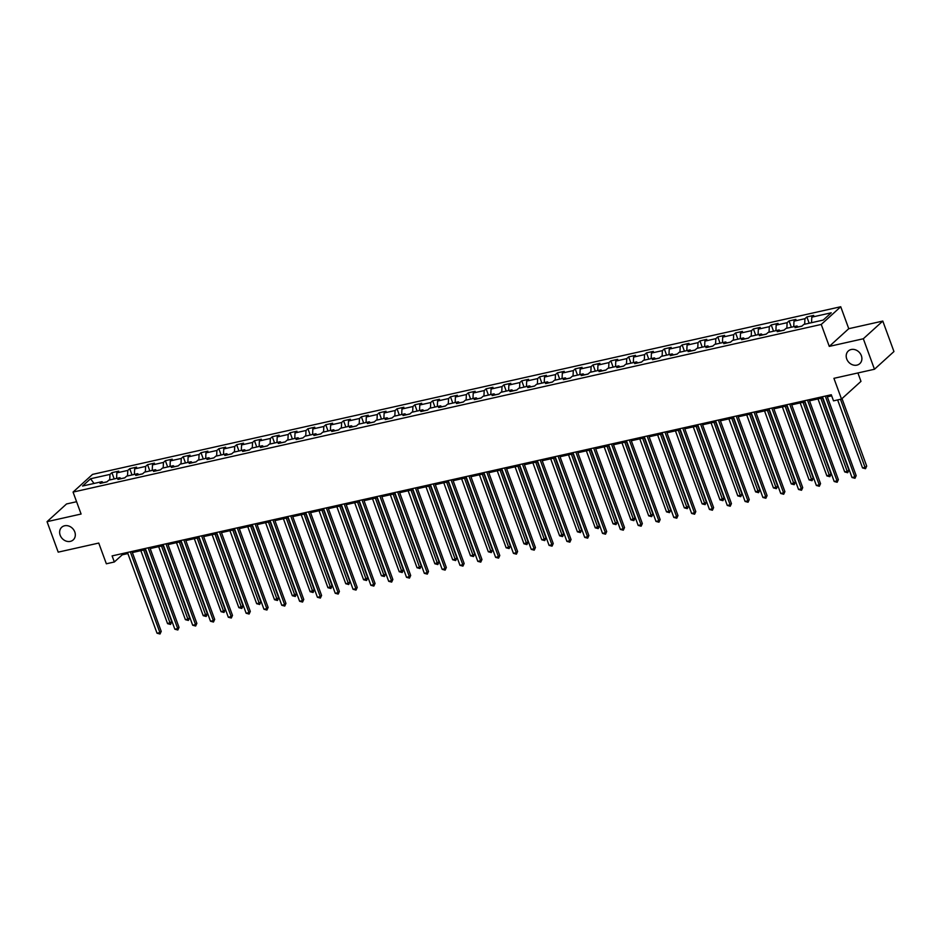 <?xml version="1.0" encoding="UTF-8"?>
<svg xmlns="http://www.w3.org/2000/svg" width="941" height="941" viewBox="0 0 941 941"><rect width="100%" height="100%" fill="white"/><g stroke="black" fill="none" stroke-linecap="round" stroke-linejoin="round"><path stroke-width="1.41" d="M74.786 531.936A8.54 7.222 47.7 0 1 73.222 539.899A8.54 7.222 47.7 0 1 60.165 535.217A8.54 7.222 47.7 0 1 61.73 527.254A8.54 7.222 47.7 0 1 74.786 531.936M861.356 355.686A8.54 7.222 47.7 0 1 859.792 363.649A8.54 7.222 47.7 0 1 846.735 358.968A8.54 7.222 47.7 0 1 848.3 351.005A8.54 7.222 47.7 0 1 861.356 355.686M76.586 501.718L66.529 503.964L47.05 521.667L58.201 552.144L98.758 543.063L106.345 563.788L114.332 561.989L122.236 554.825L127.894 553.555M840.725 306.742L92.536 474.393L73.057 492.084L821.246 324.445L840.725 306.742L848.758 328.691L829.28 346.394L863.32 338.76L882.799 321.069L848.758 328.691M882.799 321.069L893.95 351.546L874.471 369.248L833.926 378.329L841.513 399.055L860.98 381.364L857.91 372.954M863.32 338.76L874.471 369.248M103.322 482.698L101.981 481.674L100.064 483.427L106.921 481.886L108.838 480.145L119.801 477.687L117.884 479.428L124.73 477.899L126.659 476.146L137.621 473.688L135.704 475.44L142.55 473.899L144.479 472.159L155.441 469.7L153.524 471.441L160.37 469.912L162.299 468.159L173.262 465.713L171.344 467.454L178.19 465.913L180.119 464.172L191.082 461.713L189.165 463.454L196.01 461.925L197.939 460.184L208.902 457.726L206.985 459.467L213.83 457.926L215.76 456.185L226.722 453.727L224.793 455.479L231.651 453.938L233.568 452.198L244.542 449.739L242.613 451.48L249.471 449.951L251.388 448.198L262.363 445.74L260.434 447.493L267.291 445.952L269.208 444.211L280.183 441.752L278.254 443.493L285.111 441.964L287.029 440.212L298.003 437.753L296.074 439.506L302.931 437.965L304.849 436.224L315.823 433.766L313.894 435.507L320.752 433.977L322.669 432.225L333.632 429.766L331.714 431.519L338.572 429.978L340.489 428.237L351.452 425.779L349.534 427.52L356.392 425.991L358.309 424.238L369.272 421.791L367.355 423.532L374.212 421.991L376.129 420.251L387.092 417.792L385.175 419.545L392.032 418.004L393.95 416.263L404.912 413.805L402.995 415.546L409.853 414.016L411.77 412.264L422.732 409.805L420.815 411.558L427.673 410.017L429.59 408.276L440.553 405.818L438.635 407.559L445.481 406.03L447.41 404.277L458.373 401.819L456.456 403.571L463.301 402.03L465.23 400.29L476.193 397.831L474.276 399.572L481.122 398.043L483.051 396.29L494.013 393.832L492.096 395.585L498.942 394.044L500.871 392.303L511.833 389.845L509.916 391.585L516.762 390.056L518.691 388.304L529.654 385.857L527.736 387.598L534.582 386.057L536.511 384.316L547.474 381.858L545.545 383.599L552.402 382.07L554.32 380.329L565.294 377.87L563.365 379.611L570.222 378.07L572.14 376.329L583.114 373.871L581.185 375.624L588.043 374.083L589.96 372.342L600.934 369.884L599.005 371.624L605.863 370.095L607.78 368.343L618.755 365.884L616.826 367.637L623.683 366.096L625.6 364.355L636.575 361.897L634.646 363.638L641.503 362.109L643.421 360.356L654.383 357.898L652.466 359.65L659.323 358.109L661.241 356.368L672.203 353.91L670.286 355.651L677.144 354.122L679.061 352.369L690.024 349.911L688.106 351.663L694.964 350.123L696.881 348.382L707.844 345.923L705.926 347.664L712.784 346.135L714.701 344.382L725.664 341.936L723.747 343.677L730.604 342.136L732.521 340.395L743.484 337.937L741.567 339.689L748.424 338.148L750.342 336.408L761.304 333.949L759.387 335.69L766.233 334.149L768.162 332.408L779.124 329.95L777.207 331.702L784.053 330.162L785.982 328.421L796.945 325.962L795.027 327.703L801.873 326.174L803.802 324.422L823.222 320.069L831.221 312.8L811.801 317.152L813.718 315.411L806.86 316.941L809.166 323.222M101.981 481.674L82.561 486.026L90.559 478.757L109.979 474.405L111.908 472.664L114.202 478.945M806.86 316.941L804.943 318.693L793.981 321.152L795.898 319.399L789.052 320.94L787.123 322.681L776.16 325.139L778.078 323.398L771.232 324.927L769.303 326.68L758.34 329.138L760.257 327.386L753.412 328.927L751.483 330.667L740.52 333.126L742.437 331.385L735.591 332.914L733.662 334.667L722.7 337.113L724.617 335.372L717.771 336.913L715.842 338.654L704.88 341.113L706.797 339.372L699.951 340.901L698.022 342.642L687.059 345.1L688.988 343.359L682.131 344.9L680.214 346.641L669.239 349.099L671.168 347.347L664.311 348.888L662.393 350.628L651.419 353.087L653.348 351.346L646.491 352.875L644.573 354.628L633.599 357.086L635.528 355.333L628.67 356.874L626.753 358.615L615.779 361.073L617.708 359.333L610.85 360.862L608.933 362.614L597.958 365.073L599.888 363.32L593.03 364.861L591.113 366.602L580.15 369.06L582.067 367.319L575.21 368.848L573.292 370.601L562.33 373.059L564.247 371.307L557.39 372.848L555.472 374.589L544.51 377.047L546.427 375.306L539.569 376.835L537.652 378.588L526.689 381.034L528.607 379.294L521.749 380.834L519.832 382.575L508.869 385.034L510.787 383.293L503.929 384.822L502.012 386.563L491.049 389.021L492.966 387.28L486.109 388.821L484.192 390.562L473.229 393.02L475.146 391.268L468.3 392.809L466.371 394.55L455.409 397.008L457.326 395.267L450.48 396.796L448.551 398.549L437.589 401.007L439.506 399.255L432.66 400.795L430.731 402.536L419.768 404.995L421.686 403.254L414.84 404.783L412.911 406.536L401.948 408.994L403.865 407.241L397.02 408.782L395.091 410.523L384.128 412.981L386.045 411.241L379.199 412.77L377.27 414.522L366.308 416.981L368.237 415.228L361.379 416.769L359.462 418.51L348.488 420.968L350.417 419.227L343.559 420.756L341.642 422.509L330.667 424.956L332.596 423.215L325.739 424.756L323.822 426.496L312.847 428.955L314.776 427.202L307.919 428.743L306.001 430.484L295.027 432.942L296.956 431.201L290.099 432.731L288.181 434.483L277.207 436.942L279.136 435.189L272.278 436.73L270.361 438.471L259.398 440.929L261.316 439.188L254.458 440.717L252.541 442.47L241.578 444.928L243.496 443.176L236.638 444.717L234.721 446.457L223.758 448.916L225.675 447.175L218.818 448.704L216.901 450.457L205.938 452.915L207.855 451.162L200.998 452.703L199.08 454.444L188.118 456.903L190.035 455.162L183.177 456.691L181.26 458.443L170.297 460.89L172.215 459.149L165.357 460.69L163.44 462.431L152.477 464.889L154.395 463.148L147.549 464.678L145.62 466.418L134.657 468.877L136.574 467.136L129.729 468.677L127.8 470.418L116.837 472.876L118.754 471.123L111.908 472.664M841.513 399.055L833.514 400.854L831.279 394.75L112.108 555.896L114.332 561.989M124.847 477.793L121.06 478.64M121.142 478.698L119.801 477.687M116.837 472.876L116.578 478.404M127.8 470.418L127.541 475.946M142.667 473.805L138.88 474.652M138.95 474.711L137.621 473.688M134.657 468.877L134.398 474.417M145.62 466.418L145.361 471.959M160.476 469.818L156.7 470.665M156.771 470.712L155.441 469.7M152.477 464.889L152.219 470.418M163.44 462.431L163.181 467.971M178.296 465.819L174.52 466.665M174.591 466.724L173.262 465.713M170.297 460.89L170.039 466.43M181.26 458.443L181.001 463.972M196.116 461.831L192.34 462.678M192.411 462.725L191.082 461.713M188.118 456.903L187.859 462.443M199.08 454.444L198.822 459.984M213.936 457.832L210.161 458.679M210.231 458.738L208.902 457.726M205.938 452.915L205.679 458.443M216.901 450.457L216.642 455.985M231.757 453.844L227.981 454.691M228.051 454.75L226.722 453.727M223.758 448.916L223.488 454.456M234.721 446.457L234.462 451.998M249.577 449.845L245.801 450.692M245.872 450.751L244.542 449.739M241.578 444.928L241.308 450.457M252.541 442.47L252.282 447.998M267.397 445.858L263.621 446.704M263.692 446.763L262.363 445.74M259.398 440.929L259.128 446.469M270.361 438.471L270.102 444.011M285.217 441.858L281.441 442.705M281.512 442.764L280.183 441.752M277.207 436.942L276.948 442.47M288.181 434.483L287.922 440.012M303.037 437.871L299.262 438.718M299.332 438.777L298.003 437.753M295.027 432.942L294.768 438.482M306.001 430.484L305.743 436.024M320.857 433.883L317.082 434.73M317.152 434.777L315.823 433.766M312.847 428.955L312.588 434.483M323.822 426.496L323.551 432.037M338.678 429.884L334.902 430.731M334.972 430.79L333.632 429.766M330.667 424.956L330.409 430.496M341.642 422.509L341.371 428.037M356.498 425.897L352.71 426.744M352.793 426.791L351.452 425.779M348.488 420.968L348.229 426.508M359.462 418.51L359.191 424.05M374.318 421.897L370.531 422.744M370.613 422.803L369.272 421.791M366.308 416.981L366.049 422.509M377.27 414.522L377.012 420.051M392.138 417.91L388.351 418.757M388.433 418.816L387.092 417.792M384.128 412.981L383.869 418.522M395.091 410.523L394.832 416.063M409.958 413.911L406.171 414.758M406.253 414.816L404.912 413.805M401.948 408.994L401.689 414.522M412.911 406.536L412.652 412.064M427.779 409.923L423.991 410.77M424.073 410.829L422.732 409.805M419.768 404.995L419.51 410.535M430.731 402.536L430.472 408.076M445.599 405.924L441.811 406.771M441.894 406.83L440.553 405.818M437.589 401.007L437.33 406.536M448.551 398.549L448.292 404.077M463.407 401.936L459.631 402.783M459.702 402.842L458.373 401.819M455.409 397.008L455.15 402.548M466.371 394.55L466.113 400.09M481.227 397.937L477.452 398.784M477.522 398.843L476.193 397.831M473.229 393.02L472.97 398.549M484.192 390.562L483.933 396.09M499.048 393.95L495.272 394.797M495.342 394.855L494.013 393.832M491.049 389.021L490.79 394.561M502.012 386.563L501.753 392.103M516.868 389.962L513.092 390.809M513.163 390.856L511.833 389.845M508.869 385.034L508.611 390.562M519.832 382.575L519.573 388.115M534.688 385.963L530.912 386.81M530.983 386.869L529.654 385.857M526.689 381.034L526.419 386.575M537.652 378.588L537.393 384.116M552.508 381.975L548.732 382.822M548.803 382.869L547.474 381.858M544.51 377.047L544.239 382.587M555.472 374.589L555.214 380.129M570.328 377.976L566.553 378.823M566.623 378.882L565.294 377.87M562.33 373.059L562.059 378.588M573.292 370.601L573.034 376.129M588.149 373.989L584.373 374.836M584.443 374.894L583.114 373.871M580.15 369.06L579.879 374.6M591.113 366.602L590.854 372.142M605.969 369.989L602.193 370.836M602.264 370.895L600.934 369.884M597.958 365.073L597.7 370.601M608.933 362.614L608.674 368.143M623.789 366.002L620.013 366.849M620.084 366.908L618.755 365.884M615.779 361.073L615.52 366.614M626.753 358.615L626.483 364.155M641.609 362.003L637.833 362.85M637.904 362.908L636.575 361.897M633.599 357.086L633.34 362.614M644.573 354.628L644.303 360.156M659.429 358.015L655.654 358.862M655.724 358.921L654.383 357.898M651.419 353.087L651.16 358.627M662.393 350.628L662.123 356.168M677.249 354.028L673.462 354.875M673.544 354.922L672.203 353.91M669.239 349.099L668.98 354.628M680.214 346.641L679.943 352.169M695.07 350.028L691.282 350.875M691.364 350.934L690.024 349.911M687.059 345.1L686.801 350.64M698.022 342.642L697.763 348.182M712.89 346.041L709.102 346.888M709.185 346.935L707.844 345.923M704.88 341.113L704.621 346.641M715.842 338.654L715.583 344.194M730.71 342.042L726.923 342.889M727.005 342.947L725.664 341.936M722.7 337.113L722.441 342.653M733.662 334.667L733.404 340.195M748.53 338.054L744.743 338.901M744.825 338.96L743.484 337.937M740.52 333.126L740.261 338.666M751.483 330.667L751.224 336.208M766.35 334.055L762.563 334.902M762.633 334.961L761.304 333.949M758.34 329.138L758.081 334.667M769.303 326.68L769.044 332.208M784.159 330.068L780.383 330.914M780.454 330.973L779.124 329.95M776.16 325.139L775.902 330.679M787.123 322.681L786.864 328.221M801.979 326.068L798.203 326.915M798.274 326.974L796.945 325.962M793.981 321.152L793.722 326.68M804.943 318.693L804.684 324.222M811.801 317.152L811.542 322.692M829.28 346.394L821.246 324.445M47.05 521.667L81.091 514.033L73.057 492.084M132.363 552.555L145.714 549.556M150.184 548.556L163.522 545.568M168.004 544.568L181.342 541.581M185.824 540.569L199.163 537.582M203.644 536.582L216.983 533.594M221.464 532.582L234.803 529.595M239.285 528.595L252.623 525.607M257.105 524.596L270.443 521.608M274.925 520.608L288.264 517.621M292.745 516.621L306.084 513.621M310.565 512.622L323.904 509.634M328.385 508.634L341.724 505.635M346.194 504.635L359.544 501.647M364.014 500.647L377.365 497.66M381.834 496.648L395.185 493.66M399.654 492.661L413.005 489.673M417.475 488.661L430.825 485.674M435.295 484.674L448.645 481.686M453.115 480.686L466.465 477.687M470.935 476.687L484.274 473.699M488.755 472.7L502.094 469.7M506.576 468.7L519.914 465.713M524.396 464.713L537.734 461.725M542.216 460.714L555.555 457.726M560.036 456.726L573.375 453.738M577.856 452.727L591.195 449.739M595.677 448.739L609.015 445.752M613.497 444.74L626.835 441.752M631.317 440.753L644.656 437.765M649.137 436.765L662.476 433.766M666.946 432.766L680.296 429.778M684.766 428.778L698.116 425.779M702.586 424.779L715.936 421.791M720.406 420.792L733.757 417.804M738.226 416.792L751.577 413.805M756.046 412.805L769.397 409.817M773.867 408.806L787.217 405.818M791.687 404.818L805.025 401.831M809.507 400.819L822.846 397.831M827.327 396.831L831.691 395.855M107.027 481.792L103.239 482.639M90.559 478.757L94.029 483.462M109.979 474.405L109.721 479.945M121.824 553.72L122.236 554.825M789.052 320.94L791.346 327.209M771.232 324.927L773.526 331.208M753.412 328.927L755.705 335.196M735.591 332.914L737.885 339.195M717.771 336.913L720.065 343.183M699.951 340.901L702.245 347.182M682.131 344.9L684.425 351.169M664.311 348.888L666.604 355.169M646.491 352.875L648.784 359.156M628.67 356.874L630.964 363.155M610.85 360.862L613.144 367.143M593.03 364.861L595.324 371.13M575.21 368.848L577.503 375.13M557.39 372.848L559.695 379.117M539.569 376.835L541.875 383.116M521.749 380.834L524.055 387.104M503.929 384.822L506.234 391.103M486.109 388.821L488.414 395.091M468.3 392.809L470.594 399.09M450.48 396.796L452.774 403.077M432.66 400.795L434.954 407.065M414.84 404.783L417.134 411.064M397.02 408.782L399.313 415.052M379.199 412.77L381.493 419.051M361.379 416.769L363.673 423.038M343.559 420.756L345.853 427.038M325.739 424.756L328.033 431.025M307.919 428.743L310.212 435.024M290.099 432.731L292.392 439.012M272.278 436.73L274.572 443.011M254.458 440.717L256.752 446.999M236.638 444.717L238.943 450.986M218.818 448.704L221.123 454.985M200.998 452.703L203.303 458.973M183.177 456.691L185.483 462.972M165.357 460.69L167.663 466.959M147.549 464.678L149.842 470.959M129.729 468.677L132.022 474.946M825.304 396.09L854.863 476.864L852.005 477.499L822.446 396.737M826.927 395.726L856.181 475.664L854.863 476.864L854.981 478.275L852.005 477.499M856.181 475.664L854.981 478.275M837.643 399.925L862.532 467.936L865.391 467.301L866.696 466.101L842.007 398.608M866.696 466.101L865.508 468.712L840.501 399.29M865.508 468.712L862.532 467.936M807.484 400.09L837.043 480.851L834.185 481.498L804.626 400.725M809.107 399.725L838.36 479.663L837.043 480.851L837.161 482.274L834.185 481.498M838.36 479.663L837.161 482.274M789.664 404.077L819.223 484.85L816.365 485.485L786.805 404.724M791.287 403.713L820.54 483.65L819.223 484.85L819.34 486.262L816.365 485.485M820.54 483.65L819.34 486.262M818 398.925L844.712 471.923L847.57 471.288L848.876 470.088L822.469 397.925M848.876 470.088L847.688 472.711L820.846 398.278M847.688 472.711L844.712 471.923M800.179 402.913L826.892 475.923L831.068 474.088L804.649 401.913M831.068 474.088L829.868 476.699L803.026 402.278M829.868 476.699L826.892 475.923M771.843 408.076L801.403 488.838L798.544 489.473L768.985 408.712M773.467 407.712L802.72 487.638L801.403 488.838L801.52 490.261L798.544 489.473M802.72 487.638L801.52 490.261M754.023 412.064L783.582 492.837L780.724 493.472L751.165 412.699M755.647 411.699L784.9 491.637L783.582 492.837L783.7 494.248L780.724 493.472M784.9 491.637L783.7 494.248M736.203 416.051L765.762 496.824L762.904 497.46L733.345 416.698M737.826 415.699L767.08 495.625L765.762 496.824L765.88 498.248L762.904 497.46M767.08 495.625L765.88 498.248M782.359 406.912L809.072 479.91L811.93 479.275L813.247 478.075L786.829 405.9M813.247 478.075L812.048 480.698L785.206 406.265M812.048 480.698L809.072 479.91M764.539 410.899L791.252 483.909L795.427 482.074L769.009 409.9M795.427 482.074L794.228 484.686L767.397 410.264M794.228 484.686L791.252 483.909M746.719 414.899L773.431 487.897L776.29 487.262L777.607 486.062L751.189 413.887M777.607 486.062L776.407 488.673L749.577 414.252M776.407 488.673L773.431 487.897M718.383 420.051L747.942 500.812L745.084 501.459L715.525 420.686M720.006 419.686L749.259 499.624L747.942 500.812L748.06 502.235L745.084 501.459M749.259 499.624L748.06 502.235M728.899 418.886L755.611 491.896L759.787 490.061L733.368 417.886M759.787 490.061L758.587 492.672L731.757 418.251M758.587 492.672L755.611 491.896M700.563 424.038L730.122 504.811L727.264 505.446L697.716 424.685M702.186 423.685L731.439 503.611L730.122 504.811L730.24 506.223L727.264 505.446M731.439 503.611L730.24 506.223M711.078 422.885L737.791 495.883L740.649 495.248L741.967 494.049L715.548 421.874M741.967 494.049L740.767 496.66L713.937 422.238M740.767 496.66L737.791 495.883M682.743 428.037L712.302 508.799L709.443 509.446L679.896 428.673M684.366 427.673L713.619 507.611L712.302 508.799L712.419 510.222L709.443 509.446M713.619 507.611L712.419 510.222M693.258 426.873L719.971 499.883L724.147 498.048L697.728 425.873M724.147 498.048L722.947 500.659L696.117 426.238M722.947 500.659L719.971 499.883M664.922 432.025L694.482 512.798L691.623 513.433L662.076 432.672M666.546 431.66L695.799 511.598L694.482 512.798L694.599 514.209L691.623 513.433M695.799 511.598L694.599 514.209M675.438 430.86L702.151 503.87L705.009 503.235L706.326 502.035L679.92 429.861M706.326 502.035L705.127 504.647L678.296 430.225M705.127 504.647L702.151 503.87M647.102 436.024L676.661 516.785L673.803 517.432L644.256 436.659M648.725 435.659L677.979 515.597L676.661 516.785L676.779 518.209L673.803 517.432M677.979 515.597L676.779 518.209M657.618 434.86L684.33 507.858L687.189 507.223L688.506 506.023L662.099 433.86M688.506 506.023L687.306 508.646L660.476 434.213M687.306 508.646L684.33 507.858M629.294 440.012L658.841 520.785L655.995 521.42L626.435 440.659M630.905 439.647L660.159 519.585L658.841 520.785L658.959 522.196L655.995 521.42M660.159 519.585L658.959 522.196M639.798 438.847L666.51 511.857L669.369 511.222L670.686 510.022L644.279 437.847M670.686 510.022L669.486 512.633L642.656 438.212M669.486 512.633L666.51 511.857M611.474 444.011L641.021 524.772L638.174 525.419L608.615 444.646M613.085 443.646L642.338 523.572L641.021 524.772L641.139 526.195L638.174 525.419M642.338 523.572L641.139 526.195M621.977 442.846L648.69 515.844L651.548 515.209L652.866 514.009L626.459 441.847M652.866 514.009L651.666 516.633L624.836 442.199M651.666 516.633L648.69 515.844M593.653 447.998L623.201 528.771L620.354 529.407L590.795 448.634M595.265 447.634L624.518 527.572L623.201 528.771L623.318 530.183L620.354 529.407M624.518 527.572L623.318 530.183M604.157 446.834L630.882 519.844L635.046 518.009L608.639 445.834M635.046 518.009L633.846 520.62L607.016 446.199M633.846 520.62L630.882 519.844M575.833 451.998L605.381 532.759L602.534 533.394L572.975 452.633M577.445 451.633L606.698 531.559L605.381 532.759L605.51 534.182L602.534 533.394M606.698 531.559L605.51 534.182M586.337 450.833L613.062 523.831L615.908 523.196L617.225 521.996L590.819 449.822M617.225 521.996L616.026 524.607L589.195 450.186M616.026 524.607L613.062 523.831M558.013 455.985L587.572 536.746L584.714 537.393L555.155 456.62M559.636 455.62L588.878 535.558L587.572 536.746L587.69 538.17L584.714 537.393M588.878 535.558L587.69 538.17M568.517 454.821L595.241 527.83L599.405 525.995L572.998 453.821M599.405 525.995L598.205 528.607L571.375 454.185M598.205 528.607L595.241 527.83M540.193 459.973L569.752 540.746L566.894 541.381L537.335 460.62M541.816 459.62L571.058 539.546L569.752 540.746L569.87 542.169L566.894 541.381M571.058 539.546L569.87 542.169M550.697 458.82L577.421 531.818L580.268 531.183L581.585 529.983L555.178 457.808M581.585 529.983L580.397 532.594L553.555 458.173M580.397 532.594L577.421 531.818M522.373 463.972L551.932 544.733L549.073 545.38L519.514 464.607M523.996 463.607L553.237 543.545L551.932 544.733L552.049 546.156L549.073 545.38M553.237 543.545L552.049 546.156M532.877 462.807L559.601 535.817L563.765 533.982L537.358 461.808M563.765 533.982L562.577 536.593L535.735 462.172M562.577 536.593L559.601 535.817M504.552 467.959L534.112 548.732L531.253 549.368L501.694 468.606M506.176 467.595L535.429 547.533L534.112 548.732L534.229 550.144L531.253 549.368M535.429 547.533L534.229 550.144M515.068 466.795L541.781 539.805L544.639 539.169L545.945 537.97L519.538 465.795M545.945 537.97L544.757 540.581L517.915 466.16M544.757 540.581L541.781 539.805M486.732 471.959L516.291 552.72L513.433 553.367L483.874 472.594M488.355 471.594L517.609 551.532L516.291 552.72L516.409 554.143L513.433 553.367M517.609 551.532L516.409 554.143M497.248 470.794L523.961 543.804L528.136 541.969L501.718 469.794M528.136 541.969L526.936 544.58L500.094 470.159M526.936 544.58L523.961 543.804M468.912 475.946L498.471 556.719L495.613 557.354L466.054 476.593M470.535 475.581L499.789 555.519L498.471 556.719L498.589 558.131L495.613 557.354M499.789 555.519L498.589 558.131M479.428 474.782L506.14 547.791L508.999 547.156L510.316 545.956L483.897 473.782M510.316 545.956L509.116 548.568L482.274 474.146M509.116 548.568L506.14 547.791M451.092 479.945L480.651 560.707L477.793 561.354L448.234 480.58M452.715 479.581L481.968 559.519L480.651 560.707L480.769 562.13L477.793 561.354M481.968 559.519L480.769 562.13M461.608 478.781L488.32 551.779L491.178 551.144L492.496 549.944L466.077 477.781M492.496 549.944L491.296 552.567L464.454 478.134M491.296 552.567L488.32 551.779M433.272 483.933L462.831 564.706L459.973 565.341L430.413 484.58M434.895 483.568L464.148 563.506L462.831 564.706L462.948 566.117L459.973 565.341M464.148 563.506L462.948 566.117M443.787 482.768L470.5 555.778L473.358 555.143L474.676 553.943L448.257 481.768M474.676 553.943L473.476 556.554L446.646 482.133M473.476 556.554L470.5 555.778M415.452 487.932L445.011 568.693L442.152 569.329L412.593 488.567M417.075 487.567L446.328 567.494L445.011 568.693L445.128 570.117L442.152 569.329M446.328 567.494L445.128 570.117M425.967 486.768L452.68 559.766L455.538 559.13L456.856 557.931L430.437 485.756M456.856 557.931L455.656 560.554L428.825 486.121M455.656 560.554L452.68 559.766M397.631 491.92L427.19 572.693L424.332 573.328L394.773 492.555M399.255 491.555L428.508 571.493L427.19 572.693L427.308 574.104L424.332 573.328M428.508 571.493L427.308 574.104M408.147 490.755L434.86 563.765L439.035 561.93L412.617 489.755M439.035 561.93L437.836 564.541L411.005 490.12M437.836 564.541L434.86 563.765M379.811 495.919L409.37 576.68L406.512 577.315L376.965 496.554M381.434 495.554L410.688 575.48L409.37 576.68L409.488 578.103L406.512 577.315M410.688 575.48L409.488 578.103M390.327 494.754L417.039 567.752L419.898 567.117L421.215 565.917L394.797 493.743M421.215 565.917L420.015 568.529L393.185 494.107M420.015 568.529L417.039 567.752M361.991 499.906L391.55 580.668L388.692 581.315L359.144 500.541M363.614 499.542L392.868 579.48L391.55 580.668L391.668 582.091L388.692 581.315M392.868 579.48L391.668 582.091M372.507 498.742L399.219 571.752L403.395 569.917L376.988 497.742M403.395 569.917L402.195 572.528L375.365 498.107M402.195 572.528L399.219 571.752M344.171 503.894L373.73 584.667L370.872 585.302L341.324 504.541M345.794 503.541L375.047 583.467L373.73 584.667L373.848 586.078L370.872 585.302M375.047 583.467L373.848 586.078M354.686 502.741L381.399 575.739L384.257 575.104L385.575 573.904L359.168 501.729M385.575 573.904L384.375 576.515L357.545 502.094M384.375 576.515L381.399 575.739M326.351 507.893L355.91 588.654L353.051 589.301L323.504 508.528M327.974 507.528L357.227 587.466L355.91 588.654L356.027 590.078L353.051 589.301M357.227 587.466L356.027 590.078M336.866 506.728L363.579 579.738L367.755 577.903L341.348 505.729M367.755 577.903L366.555 580.515L339.725 506.093M366.555 580.515L363.579 579.738M308.542 511.88L338.09 592.654L335.243 593.289L305.684 512.527M310.154 511.516L339.407 591.454L338.09 592.654L338.207 594.065L335.243 593.289M339.407 591.454L338.207 594.065M319.046 510.716L345.759 583.726L348.617 583.091L349.934 581.891L323.528 509.716M349.934 581.891L348.735 584.502L321.904 510.081M348.735 584.502L345.759 583.726M290.722 515.88L320.269 596.641L317.423 597.288L287.864 516.515M292.333 515.515L321.587 595.453L320.269 596.641L320.387 598.064L317.423 597.288M321.587 595.453L320.387 598.064M301.226 514.715L327.939 587.725L332.114 585.878L305.707 513.715M332.114 585.878L330.914 588.501L304.084 514.068M330.914 588.501L327.939 587.725M272.902 519.867L302.449 600.64L299.603 601.275L270.043 520.514M274.513 519.503L303.767 599.441L302.449 600.64L302.567 602.052L299.603 601.275M303.767 599.441L302.567 602.052M283.406 518.703L310.13 591.713L314.294 589.878L287.887 517.703M314.294 589.878L313.094 592.489L286.264 518.068M313.094 592.489L310.13 591.713M255.082 523.866L284.629 604.628L281.782 605.275L252.223 524.502M256.693 523.502L285.946 603.428L284.629 604.628L284.758 606.051L281.782 605.275M285.946 603.428L284.758 606.051M265.585 522.702L292.31 595.7L296.474 593.865L270.067 521.702M296.474 593.865L295.274 596.488L268.444 522.055M295.274 596.488L292.31 595.7M237.261 527.854L266.821 608.627L263.962 609.262L234.403 528.501M238.885 527.489L268.126 607.427L266.821 608.627L266.938 610.039L263.962 609.262M268.126 607.427L266.938 610.039M247.765 526.689L274.49 599.699L278.654 597.864L252.247 525.69M278.654 597.864L277.454 600.476L250.624 526.054M277.454 600.476L274.49 599.699M219.441 531.853L249 612.615L246.142 613.25L216.583 532.488M221.064 531.489L250.306 611.415L249 612.615L249.118 614.038L246.142 613.25M250.306 611.415L249.118 614.038M229.945 530.689L256.67 603.687L259.528 603.052L260.833 601.852L234.427 529.677M260.833 601.852L259.645 604.475L232.803 530.042M259.645 604.475L256.67 603.687M201.621 535.841L231.18 616.602L228.322 617.249L198.763 536.476M203.244 535.476L232.498 615.414L231.18 616.602L231.298 618.025L228.322 617.249M232.498 615.414L231.298 618.025M212.125 534.676L238.849 607.686L243.013 605.851L216.606 533.676M243.013 605.851L241.825 608.462L214.983 534.041M241.825 608.462L238.849 607.686M183.801 539.828L213.36 620.601L210.502 621.236L180.943 540.475M185.424 539.475L214.677 619.401L213.36 620.601L213.478 622.025L210.502 621.236M214.677 619.401L213.478 622.025M194.316 538.675L221.029 611.674L223.887 611.038L225.193 609.839L198.786 537.664M225.193 609.839L224.005 612.45L197.163 538.029M224.005 612.45L221.029 611.674M165.981 543.827L195.54 624.589L192.682 625.236L163.122 544.463M167.604 543.463L196.857 623.401L195.54 624.589L195.657 626.012L192.682 625.236M196.857 623.401L195.657 626.012M176.496 542.663L203.209 615.673L207.385 613.838L180.966 541.663M207.385 613.838L206.185 616.449L179.343 542.028M206.185 616.449L203.209 615.673M148.16 547.815L177.72 628.588L174.861 629.223L145.302 548.462M149.784 547.462L179.037 627.388L177.72 628.588L177.837 630L174.861 629.223M179.037 627.388L177.837 630M158.676 546.65L185.389 619.66L188.247 619.025L189.564 617.825L163.146 545.651M189.564 617.825L188.365 620.437L161.523 546.015M188.365 620.437L185.389 619.66M130.34 551.814L159.899 632.575L157.041 633.222L127.482 552.449M131.963 551.45L161.217 631.387L159.899 632.575L160.017 633.999L157.041 633.222M161.217 631.387L160.017 633.999M140.856 550.65L167.569 623.66L171.744 621.825L145.326 549.65M171.744 621.825L170.544 624.436L143.702 550.014M170.544 624.436L167.569 623.66"/></g></svg>
